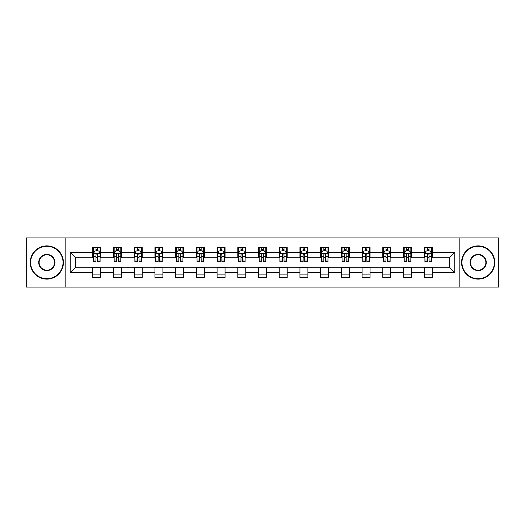 <?xml version="1.0" encoding="UTF-8"?>
<svg xmlns="http://www.w3.org/2000/svg" width="525" height="525" viewBox="0 0 525 525"><rect width="100%" height="100%" fill="white"/><g stroke="black" fill="none" stroke-linecap="round" stroke-linejoin="round"><path stroke-width="0.79" d="M459.178 287.07L498.75 287.07L498.75 237.93L459.178 237.93L459.178 287.07L65.822 287.07L65.822 237.93L26.25 237.93L26.25 287.07L65.822 287.07M459.178 237.93L65.822 237.93M432.219 252.407L432.219 247.557L424.252 247.557L424.252 252.407L411.502 252.407L411.502 247.557L403.535 247.557L403.535 252.407L390.784 252.407L390.784 247.557L382.817 247.557L382.817 252.407L370.066 252.407L370.066 247.557L362.099 247.557L362.099 252.407L349.348 252.407L349.348 247.557L341.381 247.557L341.381 252.407L328.637 252.407L328.637 247.557L320.663 247.557L320.663 252.407L307.919 252.407L307.919 247.557L299.952 247.557L299.952 252.407L287.201 252.407L287.201 247.557L279.234 247.557L279.234 252.407L266.483 252.407L266.483 247.557L258.517 247.557L258.517 252.407L245.766 252.407L245.766 247.557L237.799 247.557L237.799 252.407L225.048 252.407L225.048 247.557L217.081 247.557L217.081 252.407L204.337 252.407L204.337 247.557L196.363 247.557L196.363 252.407L183.619 252.407L183.619 247.557L175.652 247.557L175.652 252.407L162.901 252.407L162.901 247.557L154.934 247.557L154.934 252.407L142.183 252.407L142.183 247.557L134.216 247.557L134.216 252.407L121.465 252.407L121.465 247.557L113.498 247.557L113.498 252.407L100.748 252.407L100.748 247.557L92.781 247.557L92.781 252.407L70.206 252.407L70.206 272.593L75.521 267.277L92.781 267.277L92.781 277.443L100.748 277.443L100.748 267.277L113.498 267.277L113.498 277.443L121.465 277.443L121.465 267.277L134.216 267.277L134.216 277.443L142.183 277.443L142.183 267.277L154.934 267.277L154.934 277.443L162.901 277.443L162.901 267.277L175.652 267.277L175.652 277.443L183.619 277.443L183.619 267.277L196.363 267.277L196.363 277.443L204.337 277.443L204.337 267.277L217.081 267.277L217.081 277.443L225.048 277.443L225.048 267.277L237.799 267.277L237.799 277.443L245.766 277.443L245.766 267.277L258.517 267.277L258.517 277.443L266.483 277.443L266.483 267.277L279.234 267.277L279.234 277.443L287.201 277.443L287.201 267.277L299.952 267.277L299.952 277.443L307.919 277.443L307.919 267.277L320.663 267.277L320.663 277.443L328.637 277.443L328.637 267.277L341.381 267.277L341.381 277.443L349.348 277.443L349.348 267.277L362.099 267.277L362.099 277.443L370.066 277.443L370.066 267.277L382.817 267.277L382.817 277.443L390.784 277.443L390.784 267.277L403.535 267.277L403.535 277.443L411.502 277.443L411.502 267.277L424.252 267.277L424.252 277.443L432.219 277.443L432.219 267.277L449.479 267.277L449.479 257.723L432.219 257.723L432.219 252.407L454.794 252.407L454.794 272.593L432.219 272.593M424.252 272.593L411.502 272.593M403.535 272.593L390.784 272.593M382.817 272.593L370.066 272.593M362.099 272.593L349.348 272.593M341.381 272.593L328.637 272.593M320.663 272.593L307.919 272.593M299.952 272.593L287.201 272.593M279.234 272.593L266.483 272.593M258.517 272.593L245.766 272.593M237.799 272.593L225.048 272.593M217.081 272.593L204.337 272.593M196.363 272.593L183.619 272.593M175.652 272.593L162.901 272.593M154.934 272.593L142.183 272.593M134.216 272.593L121.465 272.593M113.498 272.593L100.748 272.593M92.781 272.593L70.206 272.593M424.252 252.407L424.252 257.723L411.502 257.723L411.502 252.407M403.535 252.407L403.535 257.723L390.784 257.723L390.784 252.407M382.817 252.407L382.817 257.723L370.066 257.723L370.066 252.407M362.099 252.407L362.099 257.723L349.348 257.723L349.348 252.407M341.381 252.407L341.381 257.723L328.637 257.723L328.637 252.407M320.663 252.407L320.663 257.723L307.919 257.723L307.919 252.407M299.952 252.407L299.952 257.723L287.201 257.723L287.201 252.407M279.234 252.407L279.234 257.723L266.483 257.723L266.483 252.407M258.517 252.407L258.517 257.723L245.766 257.723L245.766 252.407M237.799 252.407L237.799 257.723L225.048 257.723L225.048 252.407M217.081 252.407L217.081 257.723L204.337 257.723L204.337 252.407M196.363 252.407L196.363 257.723L183.619 257.723L183.619 252.407M175.652 252.407L175.652 257.723L162.901 257.723L162.901 252.407M154.934 252.407L154.934 257.723L142.183 257.723L142.183 252.407M134.216 252.407L134.216 257.723L121.465 257.723L121.465 252.407M113.498 252.407L113.498 257.723L100.748 257.723L100.748 252.407M92.781 252.407L92.781 257.723L75.521 257.723L70.206 252.407M75.521 257.723L75.521 267.277M454.794 272.593L449.479 267.277M449.479 257.723L454.794 252.407M92.781 250.878L93.443 250.878M95.97 250.878L97.565 250.878M100.085 250.878L100.748 250.878M92.781 257.585L93.443 257.585M95.97 257.585L97.565 257.585M100.085 257.585L100.748 257.585M92.781 267.415L100.748 267.415M92.781 274.122L100.748 274.122M113.498 267.415L121.465 267.415M113.498 274.122L121.465 274.122M113.498 250.878L114.161 250.878M116.688 250.878L118.282 250.878M120.803 250.878L121.465 250.878M113.498 257.585L114.161 257.585M116.688 257.585L118.282 257.585M120.803 257.585L121.465 257.585M134.216 267.415L142.183 267.415M134.216 274.122L142.183 274.122M134.216 250.878L134.879 250.878M137.406 250.878L138.994 250.878M141.52 250.878L142.183 250.878M134.216 257.585L134.879 257.585M137.406 257.585L138.994 257.585M141.52 257.585L142.183 257.585M154.934 267.415L162.901 267.415M154.934 274.122L162.901 274.122M154.934 250.878L155.597 250.878M158.117 250.878L159.712 250.878M162.238 250.878L162.901 250.878M154.934 257.585L155.597 257.585M158.117 257.585L159.712 257.585M162.238 257.585L162.901 257.585M175.652 267.415L183.619 267.415M175.652 274.122L183.619 274.122M175.652 250.878L176.315 250.878M178.835 250.878L180.429 250.878M182.956 250.878L183.619 250.878M175.652 257.585L176.315 257.585M178.835 257.585L180.429 257.585M182.956 257.585L183.619 257.585M196.363 267.415L204.337 267.415M196.363 274.122L204.337 274.122M196.363 250.878L197.032 250.878M199.552 250.878L201.147 250.878M203.667 250.878L204.337 250.878M196.363 257.585L197.032 257.585M199.552 257.585L201.147 257.585M203.667 257.585L204.337 257.585M217.081 267.415L225.048 267.415M217.081 274.122L225.048 274.122M217.081 250.878L217.744 250.878M220.27 250.878L221.865 250.878M224.385 250.878L225.048 250.878M217.081 257.585L217.744 257.585M220.27 257.585L221.865 257.585M224.385 257.585L225.048 257.585M237.799 267.415L245.766 267.415M237.799 274.122L245.766 274.122M237.799 250.878L238.462 250.878M240.988 250.878L242.583 250.878M245.103 250.878L245.766 250.878M237.799 257.585L238.462 257.585M240.988 257.585L242.583 257.585M245.103 257.585L245.766 257.585M258.517 267.415L266.483 267.415M258.517 274.122L266.483 274.122M258.517 250.878L259.179 250.878M261.706 250.878L263.294 250.878M265.821 250.878L266.483 250.878M258.517 257.585L259.179 257.585M261.706 257.585L263.294 257.585M265.821 257.585L266.483 257.585M279.234 267.415L287.201 267.415M279.234 274.122L287.201 274.122M279.234 250.878L279.897 250.878M282.417 250.878L284.012 250.878M286.538 250.878L287.201 250.878M279.234 257.585L279.897 257.585M282.417 257.585L284.012 257.585M286.538 257.585L287.201 257.585M299.952 267.415L307.919 267.415M299.952 274.122L307.919 274.122M299.952 250.878L300.615 250.878M303.135 250.878L304.73 250.878M307.256 250.878L307.919 250.878M299.952 257.585L300.615 257.585M303.135 257.585L304.73 257.585M307.256 257.585L307.919 257.585M320.663 267.415L328.637 267.415M320.663 274.122L328.637 274.122M320.663 250.878L321.333 250.878M323.853 250.878L325.447 250.878M327.967 250.878L328.637 250.878M320.663 257.585L321.333 257.585M323.853 257.585L325.447 257.585M327.967 257.585L328.637 257.585M341.381 267.415L349.348 267.415M341.381 274.122L349.348 274.122M341.381 250.878L342.044 250.878M344.571 250.878L346.165 250.878M348.685 250.878L349.348 250.878M341.381 257.585L342.044 257.585M344.571 257.585L346.165 257.585M348.685 257.585L349.348 257.585M362.099 267.415L370.066 267.415M362.099 274.122L370.066 274.122M362.099 250.878L362.762 250.878M365.288 250.878L366.883 250.878M369.403 250.878L370.066 250.878M362.099 257.585L362.762 257.585M365.288 257.585L366.883 257.585M369.403 257.585L370.066 257.585M382.817 267.415L390.784 267.415M382.817 274.122L390.784 274.122M382.817 250.878L383.48 250.878M386.006 250.878L387.594 250.878M390.121 250.878L390.784 250.878M382.817 257.585L383.48 257.585M386.006 257.585L387.594 257.585M390.121 257.585L390.784 257.585M403.535 267.415L411.502 267.415M403.535 274.122L411.502 274.122M403.535 250.878L404.197 250.878M406.717 250.878L408.312 250.878M410.839 250.878L411.502 250.878M403.535 257.585L404.197 257.585M406.717 257.585L408.312 257.585M410.839 257.585L411.502 257.585M424.252 267.415L432.219 267.415M424.252 274.122L432.219 274.122M424.252 250.878L424.915 250.878M427.435 250.878L429.03 250.878M431.557 250.878L432.219 250.878M424.252 257.585L424.915 257.585M427.435 257.585L429.03 257.585M431.557 257.585L432.219 257.585M97.565 249.29L95.97 249.29M100.085 260.039L97.565 260.039L97.565 261.706L100.085 261.706L100.085 253.601L98.759 250.943L94.776 250.943L93.443 253.601L93.443 261.706L95.97 261.706L95.97 260.039L93.443 260.039M93.443 253.601L93.443 247.557M100.085 253.601L100.085 247.557M95.97 250.943L95.97 247.557M97.565 247.557L97.565 250.943M97.565 260.039L97.565 254.599C97.033 253.575 96.502 253.575 95.97 254.599L95.97 260.039M46.837 246.297A16.203 16.203 0 0 0 30.634 262.5A16.203 16.203 0 0 0 46.837 278.703A16.203 16.203 0 0 0 63.033 262.5A16.203 16.203 0 0 0 46.837 246.297M46.837 279.103A16.603 16.603 0 0 1 30.233 262.5A16.603 16.603 0 0 1 46.837 245.897A16.603 16.603 0 0 1 63.433 262.5A16.603 16.603 0 0 1 46.837 279.103M46.837 254.402A8.098 8.098 0 0 1 54.935 262.5A8.098 8.098 0 0 1 46.837 270.598A8.098 8.098 0 0 1 38.732 262.5A8.098 8.098 0 0 1 46.837 254.402M46.837 270.204A7.704 7.704 0 0 0 54.534 262.5A7.704 7.704 0 0 0 46.837 254.796A7.704 7.704 0 0 0 39.132 262.5A7.704 7.704 0 0 0 46.837 270.204M478.163 246.297A16.203 16.203 0 0 0 461.967 262.5A16.203 16.203 0 0 0 478.163 278.703A16.203 16.203 0 0 0 494.366 262.5A16.203 16.203 0 0 0 478.163 246.297M478.163 279.103A16.603 16.603 0 0 1 461.567 262.5A16.603 16.603 0 0 1 478.163 245.897A16.603 16.603 0 0 1 494.767 262.5A16.603 16.603 0 0 1 478.163 279.103M478.163 254.402A8.098 8.098 0 0 1 486.268 262.5A8.098 8.098 0 0 1 478.163 270.598A8.098 8.098 0 0 1 470.065 262.5A8.098 8.098 0 0 1 478.163 254.402M478.163 270.204A7.704 7.704 0 0 0 485.868 262.5A7.704 7.704 0 0 0 478.163 254.796A7.704 7.704 0 0 0 470.466 262.5A7.704 7.704 0 0 0 478.163 270.204M118.282 249.29L116.688 249.29M120.803 260.039L118.282 260.039L118.282 261.706L120.803 261.706L120.803 253.601L119.477 250.943L115.493 250.943L114.161 253.601L114.161 261.706L116.688 261.706L116.688 260.039L114.161 260.039M114.161 253.601L114.161 247.557M120.803 253.601L120.803 247.557M116.688 250.943L116.688 247.557M118.282 247.557L118.282 250.943M118.282 260.039L118.282 254.599C117.751 253.575 117.219 253.575 116.688 254.599L116.688 260.039M138.994 249.29L137.406 249.29M141.52 260.039L138.994 260.039L138.994 261.706L141.52 261.706L141.52 253.601L140.195 250.943L136.205 250.943L134.879 253.601L134.879 261.706L137.406 261.706L137.406 260.039L134.879 260.039M134.879 253.601L134.879 247.557M141.52 253.601L141.52 247.557M137.406 250.943L137.406 247.557M138.994 247.557L138.994 250.943M138.994 260.039L138.994 254.599C138.469 253.575 137.937 253.575 137.406 254.599L137.406 260.039M159.712 249.29L158.117 249.29M162.238 260.039L159.712 260.039L159.712 261.706L162.238 261.706L162.238 253.601L160.906 250.943L156.923 250.943L155.597 253.601L155.597 261.706L158.117 261.706L158.117 260.039L155.597 260.039M155.597 253.601L155.597 247.557M162.238 253.601L162.238 247.557M158.117 250.943L158.117 247.557M159.712 247.557L159.712 250.943M159.712 260.039L159.712 254.599C159.18 253.575 158.648 253.575 158.117 254.599L158.117 260.039M180.429 249.29L178.835 249.29M182.956 260.039L180.429 260.039L180.429 261.706L182.956 261.706L182.956 253.601L181.624 250.943L177.64 250.943L176.315 253.601L176.315 261.706L178.835 261.706L178.835 260.039L176.315 260.039M176.315 253.601L176.315 247.557M182.956 253.601L182.956 247.557M178.835 250.943L178.835 247.557M180.429 247.557L180.429 250.943M180.429 260.039L180.429 254.599C179.898 253.575 179.366 253.575 178.835 254.599L178.835 260.039M201.147 249.29L199.552 249.29M203.667 260.039L201.147 260.039L201.147 261.706L203.667 261.706L203.667 253.601L202.342 250.943L198.358 250.943L197.032 253.601L197.032 261.706L199.552 261.706L199.552 260.039L197.032 260.039M197.032 253.601L197.032 247.557M203.667 253.601L203.667 247.557M199.552 250.943L199.552 247.557M201.147 247.557L201.147 250.943M201.147 260.039L201.147 254.599C200.616 253.575 200.084 253.575 199.552 254.599L199.552 260.039M221.865 249.29L220.27 249.29M224.385 260.039L221.865 260.039L221.865 261.706L224.385 261.706L224.385 253.601L223.059 250.943L219.076 250.943L217.744 253.601L217.744 261.706L220.27 261.706L220.27 260.039L217.744 260.039M217.744 253.601L217.744 247.557M224.385 253.601L224.385 247.557M220.27 250.943L220.27 247.557M221.865 247.557L221.865 250.943M221.865 260.039L221.865 254.599C221.333 253.575 220.802 253.575 220.27 254.599L220.27 260.039M242.583 249.29L240.988 249.29M245.103 260.039L242.583 260.039L242.583 261.706L245.103 261.706L245.103 253.601L243.777 250.943L239.794 250.943L238.462 253.601L238.462 261.706L240.988 261.706L240.988 260.039L238.462 260.039M238.462 253.601L238.462 247.557M245.103 253.601L245.103 247.557M240.988 250.943L240.988 247.557M242.583 247.557L242.583 250.943M242.583 260.039L242.583 254.599C242.051 253.575 241.52 253.575 240.988 254.599L240.988 260.039M263.294 249.29L261.706 249.29M265.821 260.039L263.294 260.039L263.294 261.706L265.821 261.706L265.821 253.601L264.495 250.943L260.505 250.943L259.179 253.601L259.179 261.706L261.706 261.706L261.706 260.039L259.179 260.039M259.179 253.601L259.179 247.557M265.821 253.601L265.821 247.557M261.706 250.943L261.706 247.557M263.294 247.557L263.294 250.943M263.294 260.039L263.294 254.599C262.769 253.575 262.238 253.575 261.706 254.599L261.706 260.039M284.012 249.29L282.417 249.29M286.538 260.039L284.012 260.039L284.012 261.706L286.538 261.706L286.538 253.601L285.206 250.943L281.223 250.943L279.897 253.601L279.897 261.706L282.417 261.706L282.417 260.039L279.897 260.039M279.897 253.601L279.897 247.557M286.538 253.601L286.538 247.557M282.417 250.943L282.417 247.557M284.012 247.557L284.012 250.943M284.012 260.039L284.012 254.599C283.48 253.575 282.949 253.575 282.417 254.599L282.417 260.039M304.73 249.29L303.135 249.29M307.256 260.039L304.73 260.039L304.73 261.706L307.256 261.706L307.256 253.601L305.924 250.943L301.941 250.943L300.615 253.601L300.615 261.706L303.135 261.706L303.135 260.039L300.615 260.039M300.615 253.601L300.615 247.557M307.256 253.601L307.256 247.557M303.135 250.943L303.135 247.557M304.73 247.557L304.73 250.943M304.73 260.039L304.73 254.599C304.198 253.575 303.667 253.575 303.135 254.599L303.135 260.039M325.447 249.29L323.853 249.29M327.967 260.039L325.447 260.039L325.447 261.706L327.967 261.706L327.967 253.601L326.642 250.943L322.658 250.943L321.333 253.601L321.333 261.706L323.853 261.706L323.853 260.039L321.333 260.039M321.333 253.601L321.333 247.557M327.967 253.601L327.967 247.557M323.853 250.943L323.853 247.557M325.447 247.557L325.447 250.943M325.447 260.039L325.447 254.599C324.916 253.575 324.384 253.575 323.853 254.599L323.853 260.039M346.165 249.29L344.571 249.29M348.685 260.039L346.165 260.039L346.165 261.706L348.685 261.706L348.685 253.601L347.36 250.943L343.376 250.943L342.044 253.601L342.044 261.706L344.571 261.706L344.571 260.039L342.044 260.039M342.044 253.601L342.044 247.557M348.685 253.601L348.685 247.557M344.571 250.943L344.571 247.557M346.165 247.557L346.165 250.943M346.165 260.039L346.165 254.599C345.634 253.575 345.102 253.575 344.571 254.599L344.571 260.039M366.883 249.29L365.288 249.29M369.403 260.039L366.883 260.039L366.883 261.706L369.403 261.706L369.403 253.601L368.077 250.943L364.094 250.943L362.762 253.601L362.762 261.706L365.288 261.706L365.288 260.039L362.762 260.039M362.762 253.601L362.762 247.557M369.403 253.601L369.403 247.557M365.288 250.943L365.288 247.557M366.883 247.557L366.883 250.943M366.883 260.039L366.883 254.599C366.352 253.575 365.82 253.575 365.288 254.599L365.288 260.039M387.594 249.29L386.006 249.29M390.121 260.039L387.594 260.039L387.594 261.706L390.121 261.706L390.121 253.601L388.795 250.943L384.805 250.943L383.48 253.601L383.48 261.706L386.006 261.706L386.006 260.039L383.48 260.039M383.48 253.601L383.48 247.557M390.121 253.601L390.121 247.557M386.006 250.943L386.006 247.557M387.594 247.557L387.594 250.943M387.594 260.039L387.594 254.599C387.069 253.575 386.538 253.575 386.006 254.599L386.006 260.039M408.312 249.29L406.717 249.29M410.839 260.039L408.312 260.039L408.312 261.706L410.839 261.706L410.839 253.601L409.507 250.943L405.523 250.943L404.197 253.601L404.197 261.706L406.717 261.706L406.717 260.039L404.197 260.039M404.197 253.601L404.197 247.557M410.839 253.601L410.839 247.557M406.717 250.943L406.717 247.557M408.312 247.557L408.312 250.943M408.312 260.039L408.312 254.599C407.781 253.575 407.249 253.575 406.717 254.599L406.717 260.039M429.03 249.29L427.435 249.29M431.557 260.039L429.03 260.039L429.03 261.706L431.557 261.706L431.557 253.601L430.224 250.943L426.241 250.943L424.915 253.601L424.915 261.706L427.435 261.706L427.435 260.039L424.915 260.039M424.915 253.601L424.915 247.557M431.557 253.601L431.557 247.557M427.435 250.943L427.435 247.557M429.03 247.557L429.03 250.943M429.03 260.039L429.03 254.599C428.498 253.575 427.967 253.575 427.435 254.599L427.435 260.039M100.052 253.536L93.483 253.536M93.443 251.107L94.697 251.107M98.838 251.107L100.085 251.107M95.97 256.476L93.443 256.476M100.085 256.476L97.565 256.476M97.565 250.13L95.97 250.13M120.77 253.536L114.194 253.536M114.161 251.107L115.415 251.107M119.556 251.107L120.803 251.107M116.688 256.476L114.161 256.476M120.803 256.476L118.282 256.476M118.282 250.13L116.688 250.13M141.487 253.536L134.912 253.536M134.879 251.107L136.126 251.107M140.273 251.107L141.52 251.107M137.406 256.476L134.879 256.476M141.52 256.476L138.994 256.476M138.994 250.13L137.406 250.13M162.205 253.536L155.63 253.536M155.597 251.107L156.844 251.107M160.991 251.107L162.238 251.107M158.117 256.476L155.597 256.476M162.238 256.476L159.712 256.476M159.712 250.13L158.117 250.13M182.923 253.536L176.348 253.536M176.315 251.107L177.562 251.107M181.702 251.107L182.956 251.107M178.835 256.476L176.315 256.476M182.956 256.476L180.429 256.476M180.429 250.13L178.835 250.13M203.634 253.536L197.065 253.536M197.032 251.107L198.279 251.107M202.42 251.107L203.667 251.107M199.552 256.476L197.032 256.476M203.667 256.476L201.147 256.476M201.147 250.13L199.552 250.13M224.352 253.536L217.777 253.536M217.744 251.107L218.997 251.107M223.138 251.107L224.385 251.107M220.27 256.476L217.744 256.476M224.385 256.476L221.865 256.476M221.865 250.13L220.27 250.13M245.07 253.536L238.494 253.536M238.462 251.107L239.708 251.107M243.856 251.107L245.103 251.107M240.988 256.476L238.462 256.476M245.103 256.476L242.583 256.476M242.583 250.13L240.988 250.13M265.788 253.536L259.212 253.536M259.179 251.107L260.426 251.107M264.574 251.107L265.821 251.107M261.706 256.476L259.179 256.476M265.821 256.476L263.294 256.476M263.294 250.13L261.706 250.13M286.506 253.536L279.93 253.536M279.897 251.107L281.144 251.107M285.292 251.107L286.538 251.107M282.417 256.476L279.897 256.476M286.538 256.476L284.012 256.476M284.012 250.13L282.417 250.13M307.223 253.536L300.648 253.536M300.615 251.107L301.862 251.107M306.003 251.107L307.256 251.107M303.135 256.476L300.615 256.476M307.256 256.476L304.73 256.476M304.73 250.13L303.135 250.13M327.935 253.536L321.366 253.536M321.333 251.107L322.58 251.107M326.721 251.107L327.967 251.107M323.853 256.476L321.333 256.476M327.967 256.476L325.447 256.476M325.447 250.13L323.853 250.13M348.652 253.536L342.077 253.536M342.044 251.107L343.298 251.107M347.438 251.107L348.685 251.107M344.571 256.476L342.044 256.476M348.685 256.476L346.165 256.476M346.165 250.13L344.571 250.13M369.37 253.536L362.795 253.536M362.762 251.107L364.009 251.107M368.156 251.107L369.403 251.107M365.288 256.476L362.762 256.476M369.403 256.476L366.883 256.476M366.883 250.13L365.288 250.13M390.088 253.536L383.512 253.536M383.48 251.107L384.727 251.107M388.874 251.107L390.121 251.107M386.006 256.476L383.48 256.476M390.121 256.476L387.594 256.476M387.594 250.13L386.006 250.13M410.806 253.536L404.23 253.536M404.197 251.107L405.444 251.107M409.585 251.107L410.839 251.107M406.717 256.476L404.197 256.476M410.839 256.476L408.312 256.476M408.312 250.13L406.717 250.13M431.517 253.536L424.948 253.536M424.915 251.107L426.162 251.107M430.303 251.107L431.557 251.107M427.435 256.476L424.915 256.476M431.557 256.476L429.03 256.476M429.03 250.13L427.435 250.13"/></g></svg>
